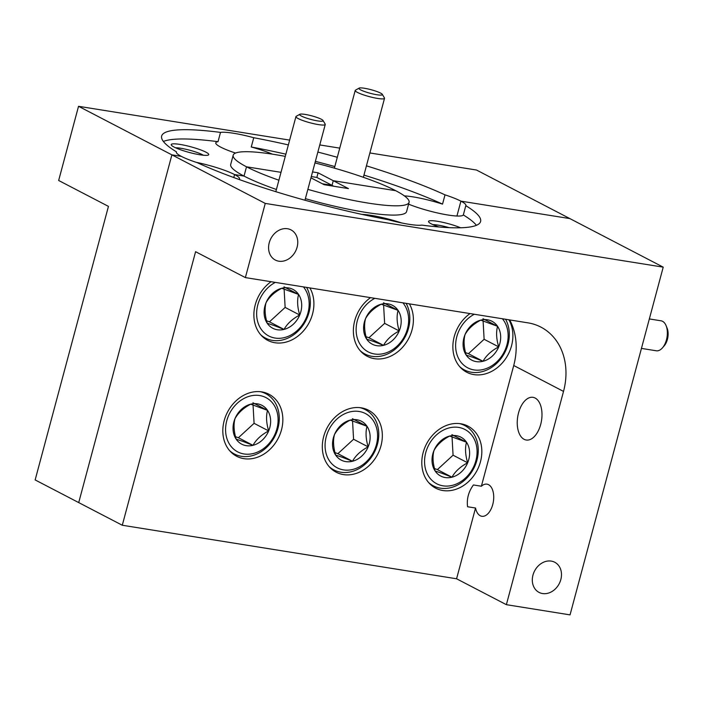 <?xml version="1.0" encoding="UTF-8"?>
<svg xmlns="http://www.w3.org/2000/svg" width="703" height="703" viewBox="0 0 703 703"><rect width="100%" height="100%" fill="white"/><g stroke="black" fill="none" stroke-linecap="round" stroke-linejoin="round"><path stroke-width="1.05" d="M205.909 152.156A19.42 2.935 15 0 0 183.799 145.117A19.42 2.935 15 0 0 171.33 145.073A19.42 2.935 15 0 0 174.072 147.059A19.42 2.935 15 0 0 193.395 153.482A19.42 2.935 15 0 0 208.413 155.012A19.42 2.935 15 0 0 205.909 152.156M203.378 155.24A16.266 2.461 15 0 0 202.517 154.757A16.266 2.461 15 0 0 175.574 147.788M288.362 144.915A165.1 24.974 15 0 0 253.748 137.726A33.99 5.141 15 0 0 220.505 132.401L218.018 141.681A33.99 5.141 15 0 0 215.795 142.814A33.99 5.141 15 0 0 220.768 147.155A33.99 5.141 15 0 0 235.531 153.069M253.748 137.726L251.261 146.997A33.99 5.141 15 0 1 272.404 154.159M220.505 132.401A165.1 24.974 15 0 0 161.655 136.031A165.1 24.974 15 0 0 176.444 151.848L176.339 152.243M218.018 141.681A165.1 24.974 15 0 0 163.386 141.461M475.536 508.023A16.266 9.069 -80.9 0 0 480.237 515.747A16.266 9.069 -80.9 0 0 481.827 516.274A16.266 9.069 -80.9 0 0 493.084 503.111A16.266 9.069 -80.9 0 0 488.567 484.683A16.266 9.069 -80.9 0 0 486.977 484.156A16.266 9.069 -80.9 0 0 481.379 486.23L473.418 484.956C468.514 491.713 466.572 498.981 467.583 506.749L475.536 508.023L456.581 578.78L506.371 604.677L570.045 614.879L663.219 267.149L569.861 218.589L460.913 201.146L456.932 216.023L460.913 201.146A33.99 5.141 15 0 0 445.017 194.854A165.1 24.974 15 0 0 366.43 165.829M307.861 189.371A91.047 13.77 15 0 0 409.076 202.323A91.047 13.77 15 0 0 395.745 190.706L333.266 180.706L332.027 185.337L333.266 180.706L318.081 172.806L312.545 171.919M333.776 186.251L332.027 185.337L322.422 183.799L332.027 185.337L316.842 177.437L318.081 172.806M285.286 156.382A91.047 13.77 15 0 0 233.185 155.196A91.047 13.77 15 0 0 246.507 166.804L281.007 172.332L246.507 166.804L244.029 176.084L234.574 174.564A33.99 5.141 15 0 0 196.19 162.314M233.774 177.543L234.574 174.564L233.774 177.543M176.444 151.848A33.99 5.141 15 0 0 176.365 152.033A33.99 5.141 15 0 0 181.339 156.374L171.892 154.862L78.718 502.592L35.15 479.929L108.447 206.383L58.657 180.486L78.534 106.302L289.645 140.108M310.954 177.833L324.18 184.713L348.451 188.597L333.266 180.706L395.745 190.706A91.047 13.77 15 0 0 314.944 162.929M663.219 267.149L265.251 203.413L171.892 154.862L181.339 156.374A33.99 5.141 15 0 0 197.244 162.665A165.1 24.974 15 0 0 388.513 219.784A33.99 5.141 15 0 0 421.756 225.109A165.1 24.974 15 0 0 480.606 221.489A165.1 24.974 15 0 0 465.808 205.671A33.99 5.141 15 0 0 465.887 205.478A33.99 5.141 15 0 0 460.913 201.146L569.861 218.589L476.502 170.029L369.883 152.955M337.308 157.287A165.1 24.974 15 0 0 317.853 152.076M339.76 148.131L319.768 144.932M456.581 578.78L122.287 525.246L78.718 502.592L171.892 154.862L78.534 106.302M311.297 176.55L316.842 177.437M363.952 175.1A165.1 24.974 15 0 1 442.53 204.125A33.99 5.141 15 0 0 404.383 195.9M334.821 166.558A165.1 24.974 15 0 0 315.375 161.347M285.875 154.185A165.1 24.974 15 0 0 251.261 146.997M233.185 155.196L230.698 164.467A91.047 13.77 15 0 0 244.029 176.084L234.574 174.564A33.99 5.141 15 0 1 239.547 178.905A33.99 5.141 15 0 1 239.099 179.476M442.53 204.125L445.017 194.854M460.57 227.772A19.42 2.935 15 0 0 439.138 221.586A19.42 2.935 15 0 0 428.645 221.92A19.42 2.935 15 0 0 431.378 223.906A19.42 2.935 15 0 0 438.892 226.972M449.112 227.649A16.266 2.461 15 0 0 432.89 224.635M401.668 222.965A33.99 5.141 15 0 0 361.781 214.362M224.178 420.684A34.965 28.533 117.5 0 0 236.7 456.291A34.965 28.533 117.5 0 0 281.49 429.858A34.965 28.533 117.5 0 0 268.968 394.251A34.965 28.533 117.5 0 0 224.178 420.684M271.042 281.71A34.965 28.533 117.5 0 0 255.242 304.777A34.965 28.533 117.5 0 0 267.755 340.375A34.965 28.533 117.5 0 0 312.545 313.951A34.965 28.533 117.5 0 0 309.891 287.931M370.534 297.641A34.965 28.533 117.5 0 0 354.734 320.709A34.965 28.533 117.5 0 0 367.247 356.316A34.965 28.533 117.5 0 0 412.037 329.883A34.965 28.533 117.5 0 0 409.383 303.863M323.67 436.616A34.965 28.533 117.5 0 0 336.192 472.223A34.965 28.533 117.5 0 0 380.982 445.79A34.965 28.533 117.5 0 0 368.46 410.192A34.965 28.533 117.5 0 0 323.67 436.616M423.162 452.547A34.965 28.533 117.5 0 0 435.684 488.154A34.965 28.533 117.5 0 0 480.474 461.73A34.965 28.533 117.5 0 0 467.952 426.123A34.965 28.533 117.5 0 0 423.162 452.547M470.026 313.573A34.965 28.533 117.5 0 0 454.226 336.64A34.965 28.533 117.5 0 0 466.739 372.247A34.965 28.533 117.5 0 0 511.529 345.814A34.965 28.533 117.5 0 0 508.875 319.795M532.971 575.098A16.995 13.867 117.5 0 0 539.06 592.401A16.995 13.867 117.5 0 0 560.827 579.553A16.995 13.867 117.5 0 0 554.746 562.251A16.995 13.867 117.5 0 0 532.971 575.098M269.24 242.737A16.995 13.867 117.5 0 0 275.321 260.048A16.995 13.867 117.5 0 0 297.097 247.201A16.995 13.867 117.5 0 0 291.007 229.89A16.995 13.867 117.5 0 0 269.24 242.737M535.141 398.047A21.608 12.048 -80.9 0 0 533.032 397.336A21.608 12.048 -80.9 0 0 518.076 414.823A21.608 12.048 -80.9 0 0 524.087 439.305A21.608 12.048 -80.9 0 0 526.195 440.016A21.608 12.048 -80.9 0 0 541.152 422.529A21.608 12.048 -80.9 0 0 535.141 398.047M476.388 225.329A165.1 24.974 15 0 0 463.33 214.942L465.808 205.671M278.898 180.214A91.047 13.77 15 0 1 246.507 166.804L244.029 176.084A91.047 13.77 15 0 0 276.411 189.494M122.287 525.246L195.583 251.7L245.373 277.597L527.927 322.844A63.129 51.521 -62.5 0 1 540.906 327.115A63.129 51.521 -62.5 0 1 563.516 391.404L506.371 604.677M265.251 203.413L245.373 277.597M563.516 391.404L513.726 365.507L481.379 486.23M513.726 365.507A63.129 51.521 117.5 0 0 509.71 319.927M305.374 198.65A91.047 13.77 15 0 0 406.589 211.594L409.076 202.323M408.584 204.16A33.99 5.141 15 0 0 442.723 214.072A33.99 5.141 15 0 0 463.33 214.942M666.066 325.603L667.077 328.037A12.136 6.775 99.1 0 1 664.238 345.797L662.516 347.792A15.176 8.462 -80.9 0 0 666.066 325.603A15.176 8.462 -80.9 0 0 662.56 321.315A15.176 8.462 -80.9 0 0 661.075 320.814L649.344 318.934M641.444 348.407L656.277 350.779A15.176 8.462 -80.9 0 0 662.516 347.792M360.692 89.905A12.136 1.837 15 0 0 374.514 94.307A12.136 1.837 15 0 0 382.3 94.334A12.136 1.837 15 0 0 380.587 93.095A12.136 1.837 15 0 0 368.513 89.07A12.136 1.837 15 0 0 359.128 88.121A12.136 1.837 15 0 0 360.692 89.905M382.3 94.334L384.444 97.937A15.176 2.294 -165 0 1 384.523 98.323A15.176 2.294 -165 0 1 373.627 97.673A15.176 2.294 -165 0 1 357.432 92.409A15.176 2.294 -165 0 1 355.208 90.467A15.176 2.294 -165 0 1 355.472 90.177L359.128 88.121M301.42 116.057A12.136 1.837 15 0 0 315.243 120.459A12.136 1.837 15 0 0 323.029 120.485A12.136 1.837 15 0 0 321.324 119.246A12.136 1.837 15 0 0 309.241 115.23A12.136 1.837 15 0 0 299.856 114.273A12.136 1.837 15 0 0 301.42 116.057M323.029 120.485L325.173 124.088A15.176 2.294 -165 0 1 325.252 124.475A15.176 2.294 -165 0 1 314.355 123.825A15.176 2.294 -165 0 1 298.16 118.561A15.176 2.294 -165 0 1 295.937 116.619A15.176 2.294 -165 0 1 296.2 116.329L299.856 114.273M339.611 468.883A30.589 24.965 117.5 0 0 374.831 449.305A30.589 24.965 117.5 0 0 363.056 412.494A30.589 24.965 117.5 0 0 327.826 432.073A30.589 24.965 117.5 0 0 339.611 468.883M359.901 407.643A33.99 27.742 -62.5 0 1 362.607 408.452A33.99 27.742 -62.5 0 1 365.27 409.621A33.99 27.742 -62.5 0 1 374.989 450.983A33.99 27.742 -62.5 0 1 336.561 471.107A33.99 27.742 -62.5 0 1 333.899 469.938A33.99 27.742 -62.5 0 1 329.197 466.678M342.941 460.878A21.898 17.874 117.5 0 0 352.475 461.256A21.898 17.874 117.5 0 0 368.161 446.853A21.898 17.874 117.5 0 0 367.01 426.29A21.898 17.874 117.5 0 0 350.182 420.122A21.898 17.874 117.5 0 0 334.505 434.516A21.898 17.874 117.5 0 0 335.647 455.087A21.898 17.874 117.5 0 0 342.941 460.878M342.554 457.389L352.475 461.256C355.7 455.474 360.929 450.676 368.161 446.853C365.824 439.041 365.437 432.187 367.01 426.29L350.182 420.122C343.038 423.856 337.818 428.654 334.505 434.516C332.923 440.298 333.301 447.152 335.647 455.087L342.554 457.389M334.98 452.6L337.888 453.663L353.574 439.27L352.546 420.842M353.574 439.27L368.161 446.853M352.423 418.698L367.01 426.29M337.888 453.663L352.475 461.256M474.323 314.259A30.589 24.965 117.5 0 0 455.711 343.082A30.589 24.965 117.5 0 0 470.158 368.908A30.589 24.965 117.5 0 0 502.302 355.2A30.589 24.965 117.5 0 0 502.408 318.758M505.589 319.267A33.99 27.742 -62.5 0 1 501.274 358.17A33.99 27.742 -62.5 0 1 467.117 371.131A33.99 27.742 -62.5 0 1 464.455 369.963A33.99 27.742 -62.5 0 1 459.744 366.702M473.488 360.894A21.898 17.874 117.5 0 0 483.023 361.28A21.898 17.874 117.5 0 0 498.708 346.878A21.898 17.874 117.5 0 0 497.566 326.315A21.898 17.874 117.5 0 0 480.738 320.137A21.898 17.874 117.5 0 0 465.052 334.54A21.898 17.874 117.5 0 0 466.194 355.112A21.898 17.874 117.5 0 0 473.488 360.894M473.11 357.414L483.023 361.28C486.248 355.498 491.476 350.7 498.708 346.878C496.371 339.066 495.993 332.203 497.566 326.315L480.738 320.137C473.594 323.881 468.365 328.679 465.052 334.54C463.47 340.322 463.857 347.177 466.194 355.112L473.11 357.414M465.527 352.625L468.444 353.688L484.121 339.294L483.093 320.867M484.121 339.294L498.708 346.878M482.979 318.723L497.566 326.315M468.444 353.688L483.023 361.28M439.103 484.815A30.589 24.965 117.5 0 0 474.323 465.237A30.589 24.965 117.5 0 0 462.548 428.426A30.589 24.965 117.5 0 0 427.319 448.004A30.589 24.965 117.5 0 0 439.103 484.815M459.393 423.575A33.99 27.742 -62.5 0 1 462.099 424.384A33.99 27.742 -62.5 0 1 464.762 425.561A33.99 27.742 -62.5 0 1 474.481 466.915A33.99 27.742 -62.5 0 1 436.053 487.038A33.99 27.742 -62.5 0 1 433.399 485.87A33.99 27.742 -62.5 0 1 428.689 482.61M442.433 476.81A21.898 17.874 117.5 0 0 451.967 477.188A21.898 17.874 117.5 0 0 467.653 462.794A21.898 17.874 117.5 0 0 466.502 442.222A21.898 17.874 117.5 0 0 449.674 436.053A21.898 17.874 117.5 0 0 433.997 450.447A21.898 17.874 117.5 0 0 435.139 471.019A21.898 17.874 117.5 0 0 442.433 476.81M442.046 473.321L451.967 477.188C455.192 471.414 460.421 466.607 467.653 462.794C465.316 454.973 464.929 448.119 466.502 442.222L449.674 436.053C442.53 439.788 437.31 444.595 433.997 450.447C432.415 456.229 432.793 463.084 435.139 471.019L442.046 473.321M434.472 468.532L437.38 469.604L453.066 455.201L452.038 436.774M453.066 455.201L467.653 462.794M451.915 434.639L466.502 442.222M437.38 469.604L451.967 477.188M240.118 452.952A30.589 24.965 117.5 0 0 275.339 433.373A30.589 24.965 117.5 0 0 263.563 396.554A30.589 24.965 117.5 0 0 228.334 416.132A30.589 24.965 117.5 0 0 240.118 452.952M260.409 391.712A33.99 27.742 -62.5 0 1 263.115 392.52A33.99 27.742 -62.5 0 1 265.778 393.689A33.99 27.742 -62.5 0 1 275.497 435.052A33.99 27.742 -62.5 0 1 237.069 455.175A33.99 27.742 -62.5 0 1 234.407 454.006A33.99 27.742 -62.5 0 1 229.705 450.746M243.449 444.937A21.898 17.874 117.5 0 0 252.983 445.324A21.898 17.874 117.5 0 0 268.669 430.921A21.898 17.874 117.5 0 0 267.518 410.359A21.898 17.874 117.5 0 0 250.69 404.19A21.898 17.874 117.5 0 0 235.013 418.584A21.898 17.874 117.5 0 0 236.155 439.155A21.898 17.874 117.5 0 0 243.449 444.937M243.062 441.458L252.983 445.324C256.208 439.542 261.437 434.744 268.669 430.921C266.332 423.109 265.945 416.255 267.518 410.359L250.69 404.19C243.546 407.925 238.326 412.723 235.013 418.584C233.431 424.366 233.809 431.22 236.155 439.155L243.062 441.458M235.487 436.668L238.396 437.732L254.082 423.338L253.054 404.91M254.082 423.338L268.669 430.921M252.931 402.766L267.518 410.359M238.396 437.732L252.983 445.324M374.831 298.327A30.589 24.965 117.5 0 0 356.219 327.15A30.589 24.965 117.5 0 0 370.666 352.976A30.589 24.965 117.5 0 0 402.81 339.268A30.589 24.965 117.5 0 0 402.916 302.826M406.097 303.336A33.99 27.742 -62.5 0 1 401.782 342.229A33.99 27.742 -62.5 0 1 367.625 355.2A33.99 27.742 -62.5 0 1 364.962 354.022A33.99 27.742 -62.5 0 1 360.252 350.762M373.996 344.962A21.898 17.874 117.5 0 0 383.53 345.349A21.898 17.874 117.5 0 0 399.216 330.946A21.898 17.874 117.5 0 0 398.074 310.375A21.898 17.874 117.5 0 0 381.246 304.206A21.898 17.874 117.5 0 0 365.56 318.608A21.898 17.874 117.5 0 0 366.702 339.171A21.898 17.874 117.5 0 0 373.996 344.962M373.618 341.473L383.53 345.349C386.755 339.567 391.984 334.769 399.216 330.946C396.879 323.134 396.501 316.271 398.074 310.375L381.246 304.206C374.101 307.949 368.873 312.747 365.56 318.608C363.978 324.382 364.365 331.245 366.702 339.171L373.618 341.473M366.035 336.693L368.943 337.756L384.629 323.362L383.601 304.935M384.629 323.362L399.216 330.946M383.486 302.791L398.074 310.375M368.943 337.756L383.53 345.349M275.339 282.395A30.589 24.965 117.5 0 0 256.727 311.218A30.589 24.965 117.5 0 0 271.173 337.045A30.589 24.965 117.5 0 0 303.318 323.336A30.589 24.965 117.5 0 0 303.424 286.894M306.605 287.404A33.99 27.742 -62.5 0 1 302.29 326.297A33.99 27.742 -62.5 0 1 268.133 339.268A33.99 27.742 -62.5 0 1 265.47 338.09A33.99 27.742 -62.5 0 1 260.76 334.83M274.504 329.03A21.898 17.874 117.5 0 0 284.038 329.408A21.898 17.874 117.5 0 0 299.724 315.014A21.898 17.874 117.5 0 0 298.582 294.443A21.898 17.874 117.5 0 0 281.754 288.274A21.898 17.874 117.5 0 0 266.068 302.677A21.898 17.874 117.5 0 0 267.21 323.239A21.898 17.874 117.5 0 0 274.504 329.03M274.126 325.542L284.038 329.408C287.263 323.635 292.492 318.837 299.724 315.014C297.387 307.193 297 300.339 298.582 294.443L281.754 288.274C274.609 292.017 269.381 296.815 266.068 302.677C264.486 308.45 264.873 315.304 267.21 323.239L274.126 325.542M266.542 320.761L269.451 321.825L285.137 307.431L284.109 289.003M285.137 307.431L299.724 315.014M283.994 286.859L298.582 294.443M269.451 321.825L284.038 329.408M363.363 177.297L384.523 98.323M334.391 168.14L355.208 90.467M304.953 200.232L325.252 124.475M275.822 191.682L295.937 116.619M365.27 409.621L362.089 407.968M333.899 469.938L330.718 468.277M464.455 369.963L461.265 368.302M464.762 425.561L461.581 423.9M433.399 485.87L430.21 484.209M265.778 393.689L262.597 392.037M234.407 454.006L231.225 452.345M364.962 354.022L361.773 352.37M265.47 338.09L262.281 336.438"/></g></svg>
